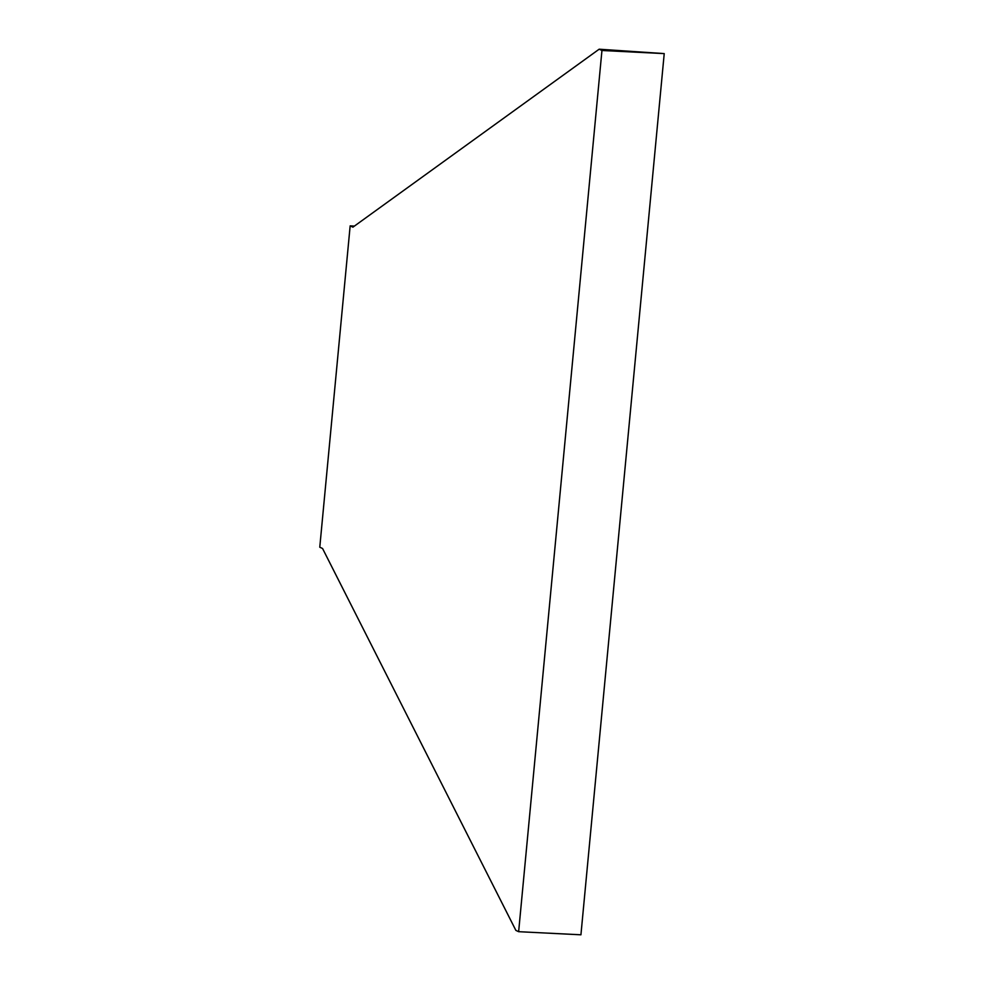 <?xml version="1.0" encoding="UTF-8"?>
<svg xmlns="http://www.w3.org/2000/svg" width="984" height="984" viewBox="0 0 984 984"><rect width="100%" height="100%" fill="white"/><g stroke="black" fill="none" stroke-linecap="round" stroke-linejoin="round"><path stroke-width="1.48" d="M515.874 930.397L322.555 548.494L319.775 547.215L350.156 225.877L352.924 227.156L599.17 49.2L601.95 50.491L518.642 931.688L515.874 930.397M599.17 49.2L664.225 53.603L580.929 934.8L518.642 931.688M354.412 226.086L350.156 225.877M664.225 53.603L601.95 50.491"/></g></svg>
